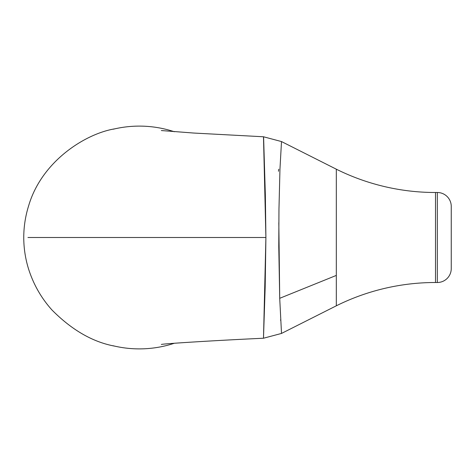 <?xml version="1.0" encoding="UTF-8"?>
<svg xmlns="http://www.w3.org/2000/svg" width="475" height="475" viewBox="0 0 475 475"><rect width="100%" height="100%" fill="white"/><g stroke="black" fill="none" stroke-linecap="round" stroke-linejoin="round"><path stroke-width="0.71" d="M435.51 192.5A222.781 222.781 0 0 1 336.318 169.195A222.781 222.781 0 0 0 435.51 192.5L435.51 282.5L437.327 282.5L437.327 192.5L435.51 192.5L437.327 192.5L437.327 282.5A13.923 13.923 0 0 0 451.25 268.69L451.25 206.31A13.923 13.923 0 0 0 437.327 192.5A13.923 13.923 0 0 1 451.25 206.31L451.25 268.69A13.923 13.923 0 0 1 437.327 282.5L435.51 282.5A222.781 222.781 0 0 0 336.318 305.805A222.781 222.781 0 0 1 435.51 282.5L435.51 192.5M139.353 126.107A111.393 111.393 0 0 1 174.325 131.741A111.393 111.393 0 0 0 113.246 129.212A111.393 111.393 0 0 1 139.353 126.107M336.318 305.805L336.318 275.417L279.716 298.306L281.509 333.408L279.716 298.306L336.318 275.417L336.318 169.195L336.318 305.805L281.497 333.438L263.494 338.23C212.711 340.581 162.462 343.799 161.34 344.458M280.588 320.269L280.553 319.918M263.488 136.8L265.905 237.5L263.488 338.188L265.169 287.333L265.905 237.5L27.96 237.5L265.905 237.5L265.353 195.249L263.595 137.002M139.353 348.893A111.393 111.393 0 0 1 112.925 345.711A111.393 111.393 0 0 0 174.331 343.259M278.445 171.267L278.748 169.231M281.503 141.568L279.971 168.874L278.967 208.917L278.772 246.543L279.716 298.306L278.819 222.674M114.95 128.814C85.809 133.523 41.8 160.888 28.643 205.782C25.412 216.078 23.78 226.652 23.75 237.5C23.78 248.389 25.424 259.006 28.678 269.337C33.624 284.685 41.402 298.252 52.012 310.032C71.927 330.107 92.91 342.16 114.95 346.186M161.34 130.542L193.669 133.042L263.494 136.77L281.497 141.562L336.318 169.195"/></g></svg>

